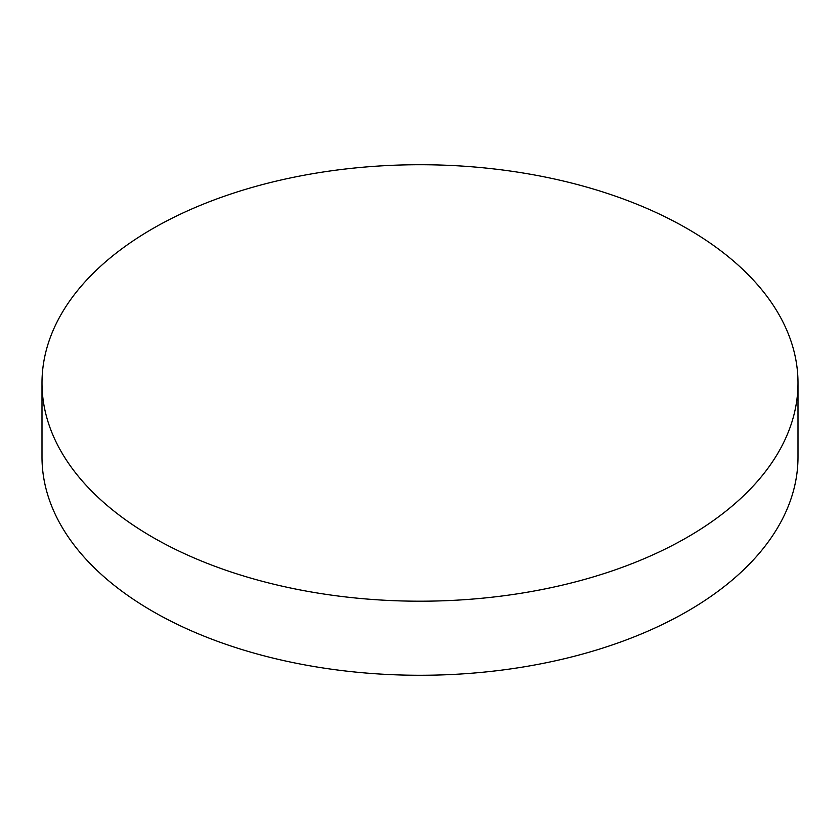 <?xml version="1.0" encoding="UTF-8"?>
<svg xmlns="http://www.w3.org/2000/svg" width="840" height="840" viewBox="0 0 840 840"><rect width="100%" height="100%" fill="white"/><g stroke="black" fill="none" stroke-linecap="round" stroke-linejoin="round"><path stroke-width="1.26" d="M152.712 537.285A378 218.232 0 0 0 564.659 584.587A378 218.232 0 0 0 798 382.967A378 218.232 0 0 0 687.288 228.648A378 218.232 0 0 0 275.342 181.335A378 218.232 0 0 0 42 382.967A378 218.232 0 0 0 152.712 537.285M42 382.967L42 457.034A378 218.232 0 0 0 152.712 611.352A378 218.232 0 0 0 564.659 658.665A378 218.232 0 0 0 798 457.034L798 382.967"/></g></svg>
